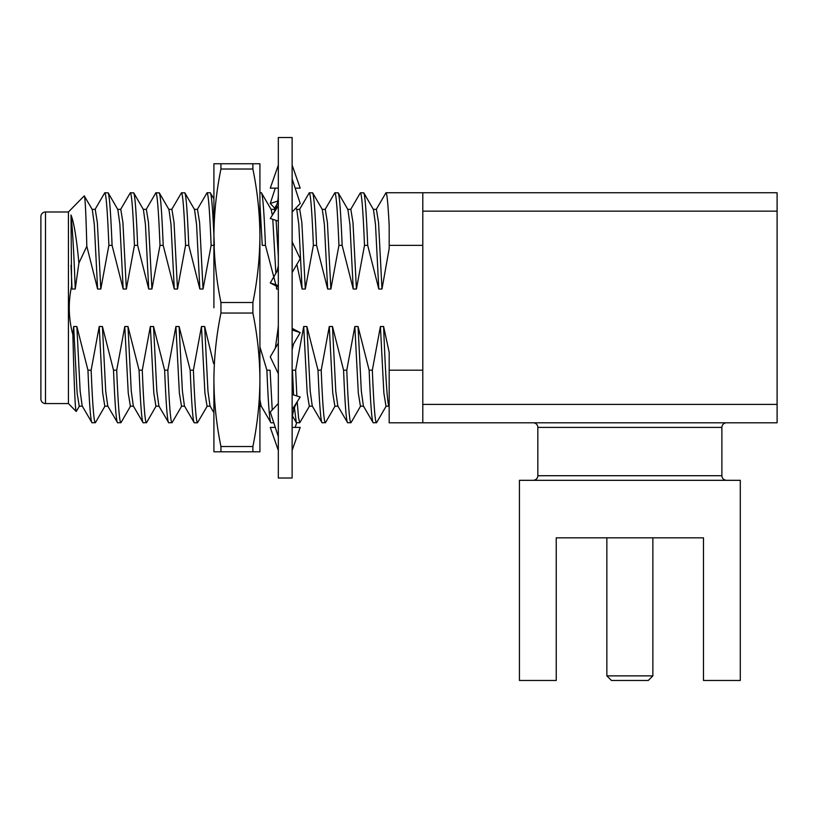 <?xml version="1.0" encoding="UTF-8"?>
<svg xmlns="http://www.w3.org/2000/svg" width="818" height="818" viewBox="0 0 818 818"><rect width="100%" height="100%" fill="white"/><g stroke="black" fill="none" stroke-linecap="round" stroke-linejoin="round"><path stroke-width="1.23" d="M213.907 307.772L213.907 163.753L220.942 163.753L220.942 169.019L252.885 169.019C257.435 191.269 259.776 213.518 259.919 235.768L259.919 379.777M252.885 446.526C257.435 424.276 259.776 402.027 259.919 379.787C259.776 357.538 257.435 335.288 252.885 313.038L252.885 302.507L220.942 302.507L220.942 313.038C216.392 335.288 214.05 357.538 213.907 379.787C214.05 402.027 216.392 424.276 220.942 446.526L252.885 446.526L252.885 451.792L220.942 451.792L220.942 446.526M220.942 169.019C216.392 191.269 214.05 213.518 213.907 235.768C214.05 258.007 216.392 280.257 220.942 302.507M259.919 307.772L259.919 235.748M220.942 451.792L213.907 451.792L213.907 379.787M252.885 169.019L252.885 163.753L220.942 163.753M252.885 313.038L220.942 313.038M252.885 451.792L259.919 451.792L259.919 379.787M252.885 163.753L259.919 163.753L259.919 235.768C259.776 258.007 257.435 280.257 252.885 302.507M278.325 307.772L278.325 137.526L292.128 137.526L292.128 478.019L278.325 478.019L278.325 307.772M274.705 208.191L270.267 203.488L275.288 188.14M270.267 203.488L277.731 201.064M295.165 427.405L296.668 422.804M275.288 427.405L270.267 427.405L278.325 450.411M292.128 450.411L300.186 427.405L292.128 427.405M278.325 403.509L270.267 412.057L278.325 436.689M292.128 409.644L300.186 397.057L292.128 394.44M278.325 343.049L270.267 356.873L278.325 373.734M292.128 349.726L293.468 344.133L300.186 332.609L292.128 328.366M292.128 329.971L300.186 332.609M278.325 265.819L276.985 271.412L270.267 282.936L278.325 285.574M270.267 282.936L278.325 287.179M292.128 272.496L300.186 258.672L292.128 241.811M278.325 221.105L270.267 218.488L278.325 205.901M292.128 212.036L300.186 203.488L292.128 178.856M278.325 165.134L270.267 188.14L278.325 188.14M295.165 188.14L300.186 188.14L292.128 165.134M652.866 675.872L648.265 680.474L611.455 680.474L606.854 675.872L652.866 675.872L652.866 537.835L556.24 537.835L606.854 537.835L606.854 675.872M533.234 422.804A4.601 4.601 0 0 1 537.835 427.405L537.835 475.718L721.885 475.718L721.885 427.405L537.835 427.405M726.486 422.804A4.601 4.601 0 0 0 721.885 427.405M68.436 403.571L68.436 211.974L45.501 211.974A4.601 4.601 0 0 0 40.9 216.576L40.9 398.969A4.601 4.601 0 0 0 45.501 403.571L68.436 403.571L76.197 411.485C75.164 411.168 73.917 378.182 72.894 334.838L73.661 326.515L76.861 326.515L80.154 391.198L82.189 405.973L92.025 422.804L95.43 422.62L105.062 405.973M293.601 394.92L292.455 370.186L295.646 370.186L303.723 326.515L306.924 326.515L318.018 370.186L321.208 370.186L329.286 326.515L332.486 326.515L343.58 370.186L346.771 370.186L354.848 326.515L358.049 326.515L369.143 370.186C370.523 404.092 371.883 421.638 373.212 422.804L376.617 422.62L386.249 405.973M358.049 326.515L361.341 391.198L363.376 405.973L373.212 422.804M369.143 370.186L372.333 370.186C373.714 404.092 375.073 421.638 376.403 422.804M422.804 422.804L422.804 404.399L777.1 404.399L777.1 422.804L389.184 422.804L389.184 370.186L422.804 370.186M376.157 209.572L385.994 192.741L777.1 192.741L777.1 211.146L422.804 211.146L422.804 404.399M71.585 286.177L71.013 215.022C72.526 229.05 73.937 253.713 75.236 289.03L72.045 289.03L71.585 286.177C68.109 302.537 68.548 318.754 72.894 334.838M71.013 215.022C73.937 222.22 76.565 238.232 78.906 263.069L75.236 289.03M86.82 246.269C85.962 212.987 85.103 196.187 84.244 195.86L92.281 209.572L94.305 224.347L97.608 289.03L86.82 246.269L78.906 263.069M68.436 211.974L84.244 195.86M343.58 370.186C344.961 404.092 346.321 421.638 347.65 422.804L351.055 422.62L360.687 405.973M332.486 326.515L335.779 391.198L337.814 405.973L347.65 422.804M346.771 370.186C348.151 404.092 349.511 421.638 350.84 422.804M350.595 209.572L360.431 192.741L363.836 192.925L373.468 209.572L375.493 224.347L378.795 289.03L367.701 245.359L364.501 245.359L356.423 289.03L353.233 289.03L342.139 245.359L338.938 245.359L330.861 289.03L327.67 289.03L316.576 245.359L313.376 245.359L305.298 289.03L302.108 289.03L296.852 264.388M318.018 370.186C319.398 404.092 320.758 421.638 322.087 422.804L325.492 422.62L335.124 405.973M306.924 326.515L310.216 391.198L312.251 405.973L322.087 422.804M321.208 370.186C322.589 404.092 323.948 421.638 325.278 422.804M325.032 209.572L334.869 192.741L338.274 192.925L347.906 209.572L349.93 224.347L353.233 289.03M294.429 407.845L296.31 422.62L299.715 422.804L309.562 405.973M295.646 370.186L296.852 395.973M297.21 401.802L298.529 417.609L299.715 422.804M299.47 209.572L309.306 192.741L312.711 192.925L322.343 209.572L324.368 224.347L327.67 289.03M259.919 346.832L266.893 370.186C268.273 404.092 269.633 421.638 270.962 422.804L273.785 422.804M259.919 399.716L261.126 405.973L270.962 422.804M266.893 370.186L270.083 370.186L272.23 409.971M259.919 192.741L261.382 192.741M76.861 326.515L87.955 370.186L91.146 370.186L99.223 326.515L102.424 326.515L113.518 370.186L116.708 370.186L124.786 326.515L127.986 326.515L139.08 370.186L142.271 370.186L150.348 326.515L153.549 326.515L164.643 370.186L167.833 370.186L175.911 326.515L179.111 326.515L190.205 370.186C191.586 404.092 192.946 421.638 194.275 422.804L197.475 422.804M179.111 326.515L182.404 391.198L184.439 405.973L194.275 422.804M190.205 370.186L193.396 370.186C194.776 404.092 196.136 421.638 197.465 422.804L207.312 405.973M197.22 209.572L207.056 192.741L210.257 192.741L213.907 198.876M164.643 370.186C166.023 404.092 167.383 421.638 168.713 422.804L172.117 422.62L181.749 405.973M153.549 326.515L156.841 391.198L158.876 405.973L168.713 422.804M167.833 370.186C169.214 404.092 170.573 421.638 171.913 422.804M171.657 209.572L181.494 192.741L184.899 192.925L194.531 209.572L196.555 224.347L199.858 289.03L188.764 245.359L185.563 245.359L177.486 289.03L174.295 289.03L163.201 245.359L160.001 245.359L151.923 289.03L148.733 289.03L137.639 245.359L134.438 245.359L126.361 289.03L123.17 289.03L112.076 245.359L108.876 245.359L100.798 289.03L97.608 289.03M139.08 370.186C140.461 404.092 141.821 421.638 143.15 422.804L146.555 422.62L156.187 405.973M127.986 326.515L131.279 391.198L133.314 405.973L143.15 422.804M142.271 370.186C143.651 404.092 145.011 421.638 146.35 422.804M146.095 209.572L155.931 192.741L159.336 192.925L168.968 209.572L170.993 224.347L174.295 289.03M113.518 370.186C114.898 404.092 116.258 421.638 117.587 422.804L120.992 422.62L130.624 405.973M102.424 326.515L105.716 391.198L107.751 405.973L117.587 422.804M116.708 370.186C118.089 404.092 119.448 421.638 120.788 422.804M120.532 209.572L130.369 192.741L133.774 192.925L143.406 209.572L145.43 224.347L148.733 289.03M87.955 370.186C89.336 404.092 90.696 421.638 92.025 422.804M91.146 370.186C92.526 404.092 93.886 421.638 95.225 422.804M94.97 209.572L104.806 192.741L108.211 192.925L117.843 209.572L119.868 224.347L123.17 289.03M703.48 537.835L556.24 537.835L556.24 680.474L519.43 680.474L519.43 480.319L740.29 480.319L740.29 680.474L703.48 680.474L703.48 537.835M73.661 326.515L77.117 393.018L79.244 406.198L82.444 406.198M92.025 209.347L95.225 209.347L97.352 222.527L100.798 289.03M99.223 326.515L102.679 393.018L104.806 406.198L108.007 406.198M117.587 209.347L120.788 209.347L122.915 222.527L126.361 289.03M124.786 326.515L128.242 393.018L130.369 406.198L133.569 406.198M143.15 209.347L146.35 209.347L148.477 222.527L151.923 289.03M150.348 326.515L153.804 393.018L155.931 406.198L159.132 406.198M168.713 209.347L171.913 209.347L174.04 222.527L177.486 289.03M175.911 326.515L179.367 393.018L181.494 406.198L184.694 406.198M194.275 209.347L197.475 209.347L199.602 222.527L203.048 289.03L199.858 289.03M193.396 370.186L201.473 326.515L204.674 326.515L207.966 391.198L210.001 405.973L213.907 412.732M201.473 326.515L204.929 393.018L207.056 406.198L210.257 406.198M275.819 284.633L265.451 245.359C264.071 211.453 262.711 193.907 261.371 192.741L271.218 209.572L272.343 215.236M272.793 219.306L275.86 273.335M276.423 286.177L276.545 289.03L278.325 289.03M270.962 209.347L274.153 209.347L274.797 210.717M276.095 220.379L278.325 256.423M275.349 348.151L278.325 326.515M278.161 326.515L278.325 330.216M295.891 208.038L296.781 209.572L298.805 224.347L302.108 289.03M296.525 209.347L299.715 209.347L301.852 222.527L305.298 289.03M303.723 326.515L307.179 393.018L309.306 406.198L312.496 406.198M322.087 209.347L325.278 209.347L327.415 222.527L330.861 289.03M329.286 326.515L332.742 393.018L334.869 406.198L338.059 406.198M347.65 209.347L350.84 209.347L352.977 222.527L356.423 289.03M354.848 326.515L358.304 393.018L360.431 406.198L363.621 406.198M373.212 209.347L376.403 209.347L378.54 222.527L381.986 289.03L378.795 289.03M380.411 326.515L383.611 326.515C385.298 370.851 387.405 407.272 389.184 406.198L385.994 406.198L383.867 393.018L380.411 326.515L372.333 370.186M79.499 405.973L76.197 411.485M108.007 192.741C109.336 193.907 110.696 211.453 112.076 245.359M133.569 192.741C134.898 193.907 136.258 211.453 137.639 245.359M159.132 192.741C160.461 193.907 161.821 211.453 163.201 245.359M184.694 192.741C186.023 193.907 187.383 211.453 188.764 245.359M210.257 192.741C211.586 193.907 212.946 211.453 214.326 245.359M312.496 192.741C313.836 193.907 315.196 211.453 316.576 245.359M338.059 192.741C339.398 193.907 340.758 211.453 342.139 245.359M363.621 192.741C364.961 193.907 366.321 211.453 367.701 245.359M422.804 245.359L389.184 245.359L389.184 248.498M389.184 245.359L389.184 225.696C388.039 203.907 386.975 192.925 385.994 192.741M104.806 192.741C106.135 193.907 107.495 211.453 108.876 245.359M130.369 192.741C131.698 193.907 133.058 211.453 134.438 245.359M155.931 192.741C157.261 193.907 158.62 211.453 160.001 245.359M181.494 192.741C182.823 193.907 184.183 211.453 185.563 245.359M207.056 192.741C208.386 193.907 209.745 211.453 211.126 245.359L203.048 289.03M204.674 326.515L213.6 363.621M259.919 203.283L262.251 245.359L265.451 245.359M309.306 192.741C310.635 193.907 311.995 211.453 313.376 245.359M334.869 192.741C336.198 193.907 337.558 211.453 338.938 245.359M360.431 192.741C361.76 193.907 363.12 211.453 364.501 245.359M389.194 248.498L381.986 289.03M383.611 326.515L389.184 352.333L389.184 370.186M213.907 245.359L211.126 245.359M71.013 265.329L72.045 289.03M422.804 211.146L422.804 192.741M777.1 404.399L777.1 211.146M45.501 211.974L45.501 403.571M298.181 400.186C294.122 406.607 292.098 413.836 292.128 421.863M272.271 215.359C276.331 208.938 278.355 201.709 278.325 193.682M537.835 475.718C537.59 478.489 536.056 480.023 533.234 480.319M259.919 406.198L261.249 406.198M274.03 209.347L277.128 203.989M292.496 416.014L296.31 422.62M721.885 475.718C722.13 478.489 723.664 480.023 726.486 480.319"/></g></svg>
